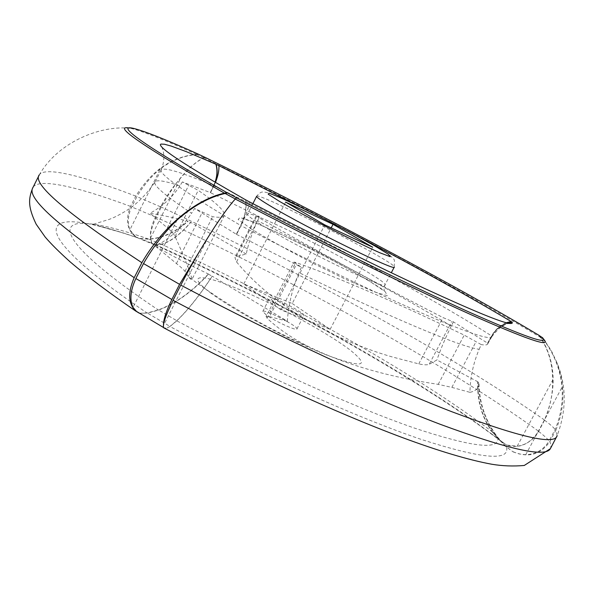 <?xml version="1.0" encoding="UTF-8"?>
<svg xmlns="http://www.w3.org/2000/svg" width="594" height="594" viewBox="0 0 594 594"><rect width="100%" height="100%" fill="white"/><g stroke="black" fill="none" stroke-linecap="round" stroke-linejoin="round"><path stroke-width="0.45" stroke-dasharray="2.97 2.23" d="M507.714 323.106C500.675 325.341 495.314 329.633 491.646 335.974L487.577 343.154L491.891 336.1C495.604 329.707 501.032 325.408 508.174 323.21M506.378 446.844L497.631 437.214C485.484 421.116 479.261 402.977 478.964 382.796L478.66 382.751C478.712 393.31 480.553 403.534 484.169 413.417L489.76 425.668L497.126 436.954L505.821 446.562L513.134 451.9L506.378 446.844C510.573 461.568 481.994 459.021 420.634 439.211C358.538 418.146 261.523 374.992 169.862 326.485L166.112 328.512L170.077 326.455L147.512 313.12L140.273 313.209L147.067 313.016L158.279 309.964C175.779 303.311 192.471 291.32 208.346 273.99L208.472 274.161C192.746 291.387 176.143 303.356 158.68 310.061L147.512 313.12M497.631 437.214C500.72 450.497 472.935 447.438 414.27 428.029C355.019 407.521 263.476 366.595 176.678 320.782L169.862 326.485M479.158 349.287L481.244 344.609L464.226 335.127C397.52 303.074 341.394 278.846 295.834 262.444L294.015 262.11L266.09 316.483L267.144 318.295C278.46 328.965 292.441 338.491 309.073 346.889C344.498 364.211 387.533 376.707 438.194 384.363L451.848 387.377L469.965 392.344C470.196 377.628 473.262 363.276 479.158 349.287C461.182 347.082 390.629 317.827 299.072 272.631C292.352 288.543 288.439 304.729 287.333 321.206L212.169 276.165C199.614 295.329 187.786 310.202 176.678 320.782M469.965 392.344C476.136 391.008 479.135 387.823 478.964 382.796M163.469 327.48L163.513 325.475L208.108 237.414C218.971 220.062 228.089 207.269 235.462 199.049L235.321 198.975M163.833 327.68L164.909 327.858L164.115 328.022M236.59 197.787L235.462 199.049M198.359 154.173L196.391 154.292C171.703 156.853 151.5 170.797 135.781 196.124L130.539 206.393C125.245 219.795 126.975 229.96 135.736 236.895L138.454 238.12L125.549 233.635L99.963 226.425C37.533 210.246 32.418 235.454 147.067 313.016M139.345 313.224L141.209 313.818L140.273 313.209M130.539 206.393C78.111 186.924 38.046 177.294 32.737 187.734M177.019 220.107L133.041 307.447M182.358 181.92L179.885 185.9C165.258 180.977 156.979 179.611 155.049 181.809L155.019 181.853C152.74 184.972 164.939 195.441 191.595 213.268L194.58 208.479L212.667 216.713C219.81 217.783 223.73 217.345 224.413 215.384C225.2 211.241 216.483 202.903 198.262 190.377L182.358 181.92L210.291 192.597L213.588 185.722C181.504 172.223 164.033 166.966 161.16 169.958L161.13 170.084C159.697 174.703 186.189 193.161 240.622 225.46C245.233 215.808 246.8 207.209 245.315 199.651M213.588 185.722L215.073 182.18M135.098 236.672L140.407 238.632L148.775 239.189C162.132 238.484 175.23 232.536 188.053 221.347L187.934 221.154C173.344 217.575 160.684 214.961 149.955 213.305L167.337 227.784L188.795 185.128M140.073 238.417L148.463 238.988C161.791 238.357 174.948 232.417 187.934 221.154M148.463 238.988C125.935 231.222 107.566 226.307 93.362 224.228L91.172 223.953C51.737 218.525 63.758 246.666 158.279 309.964M179.885 185.9C172.26 197.475 162.281 206.615 149.955 213.305M309.073 346.889C265.793 327.673 225.727 304.41 188.877 277.116L185.009 271.376C183.932 269.884 181.081 267.278 176.44 263.55L155.546 246.258C170.255 238.291 182.276 227.294 191.595 213.268M155.546 246.258C169.483 254.47 187.088 263.714 208.346 273.99M188.877 277.116C190.644 279.492 191.639 280.338 191.847 279.64C191.996 276.388 186.405 261.984 175.059 236.412C173.804 233.865 171.228 230.984 167.337 227.784M506.266 322.75C500 325.393 495.106 329.789 491.594 335.929L487.577 343.154M487.548 343.124L491.817 336.041C427.264 295.055 313.246 233.939 213.795 185.818L210.447 192.664L259.415 216.706L256.177 215.763L259.066 217.775C305.917 245.084 374.688 282.499 443.124 317.634L453.371 321.866L487.763 343.235M210.291 192.597L215.236 182.276M213.751 185.818L210.536 192.723M249.666 201.99C248.626 208.197 245.738 216.082 240.993 225.631L236.59 234.422L194.58 208.479M236.59 234.422L301.433 267.293L299.072 272.631M294.015 262.11L301.433 267.293M487.823 343.28L487.771 343.807C487.422 344.995 485.246 345.263 481.244 344.609M204.982 157.358L203.853 157.87C196.621 161.286 188.907 168.005 180.71 178.014C173.411 186.16 166.691 195.76 160.573 206.823L136.902 196.644L131.66 206.912C127.94 215.132 127.339 222.772 129.871 229.841L160.417 168.807C171.948 160.172 184.14 155.442 196.985 154.618L198.975 154.507M204.663 157.202L203.601 157.707C189.486 165.162 175.393 181.623 161.308 207.098L156.185 217.218C150.304 230.123 148.901 238.877 151.967 243.473L155.977 244.943L161.442 244.349C170.456 241.929 180.212 234.637 190.704 222.475L188.053 221.347M160.573 206.823L155.428 216.951C151.619 224.985 149.963 232.083 150.46 238.239L151.967 243.473M150.46 238.239L180.71 178.014M453.371 321.866L451.277 326.039C394.624 292.137 330.049 257.024 257.544 220.708L259.415 216.706M257.544 220.708C252.108 232.707 248.337 243.815 246.235 254.039L236.219 256.615L234.92 257.521L236.561 261.954C268.466 301.084 326.314 337.8 391.78 356.816L418.763 363.899C423.737 364.968 427.212 365.102 429.187 364.293L451.737 321.532M208.472 274.161L212.199 276.277C199.703 295.367 187.927 310.194 176.871 320.76L158.68 310.061M240.993 225.631L236.464 234.348M245.53 199.74C246.985 207.284 245.404 215.874 240.793 225.52M236.301 234.288L240.622 225.46M249.577 201.945C248.567 208.123 245.678 216.016 240.919 225.616L236.516 234.407M206.645 239.531L208.108 237.414M138.758 312.852L141.209 313.818M176.871 320.76L170.077 326.455M135.736 236.895L129.871 229.841M203.853 157.87L196.985 154.618M538.966 335.402L540.258 337.318C548.47 349.718 552.606 363.988 552.672 380.138L517.188 446.22L506.519 445.025C519.097 449.012 529.781 444.409 538.58 431.222C445.248 363.818 293.414 280.479 156.185 217.218M539.872 335.996L540.978 337.667C555.902 362.221 557.068 389.664 544.475 419.995L538.58 431.222M540.258 337.318L543.317 339.412L541.639 337.221M478.66 382.751L477.68 381.838C477.116 401.099 481.972 417.797 492.24 431.935L497.126 436.954M517.188 446.22C526.358 444.869 533.509 439.931 538.632 431.415L544.527 420.173C550.185 407.12 552.903 393.777 552.672 380.138M491.817 336.041C496.384 328.252 502.806 323.411 511.092 321.502M492.24 431.935L499.91 440.473L506.036 444.639L499.413 439.783L492.693 432.142C482.358 418.028 477.45 401.262 477.955 381.853L477.68 381.838M292.248 303.504L330.16 329.336L281.059 309.912L243.785 283.984L292.248 303.504L331.2 227.881M330.16 329.336L372.742 247.245M499.695 440.251L505.821 446.562M500.185 440.466L490.83 433.345C408.887 372.557 276.195 299.138 155.791 244.787L152.784 243.837M492.693 432.142C415.956 373.448 281.704 298.745 161.271 244.201L155.791 244.787M477.955 381.853L436.932 359.979L429.187 364.293M451.277 326.039C445.166 338.402 440.384 349.718 436.932 359.979M246.235 254.039L190.659 222.319C180.123 234.511 170.322 241.803 161.271 244.201M160.417 168.807C151.255 176.27 143.421 185.551 136.902 196.644M538.632 431.415C543.74 435.35 547.23 438.535 549.101 440.963L555.145 429.44C560.803 415.919 563.09 401.856 562.013 387.266C560.38 369.617 554.15 353.668 543.317 339.412M513.134 451.9L519.186 453.964L525.72 454.744C535.974 454.232 543.77 449.636 549.101 440.963M506.036 444.639L506.519 445.025M513.03 451.692C528.207 458.16 540.488 454.774 549.888 441.528L551.084 445.693L550.4 448.604M164.909 327.858L166.112 328.512M213.892 185.885L215.459 182.41M218.8 165.607C219.067 171.532 217.397 178.267 213.795 185.818M161.442 244.349L148.775 239.189M155.428 216.951L131.66 206.912M135.781 196.124C84.534 176.507 45.352 166.134 39.323 174.792L39.286 174.844M196.391 154.292C164.776 140.065 143.05 131.445 131.215 128.43L128.876 127.97M155.977 244.943L140.407 238.632M544.475 419.995C450.408 353.883 298.344 270.879 161.308 207.098M540.978 337.667C459.786 288.691 322.668 216.082 203.601 157.707M342.33 228.274L335.261 224.584M266.09 316.483L269.55 316.654L296.525 264.159M287.333 321.206L269.55 316.654M211.605 293.659C184.192 273.582 200.089 273.069 237.927 288.899C275.408 304.432 326.834 332.336 349.925 349.859C370.834 366.721 363.075 368.451 326.655 355.049C290.681 340.852 235.655 311.434 211.605 293.659M266.142 314.835L262.786 311.427C263.291 308.301 298.864 326.581 296.926 328.972C296.889 331.296 274.747 321.154 266.142 314.835M273.181 301.136L269.75 297.839C270.136 294.958 305.747 313.261 303.928 315.407C303.98 317.56 281.868 307.321 273.181 301.136M243.785 283.984L285.61 202.094M281.059 309.912L324.792 224.896M491.891 336.1L491.773 336.791C489.842 340.317 465.859 332.135 419.832 312.258C373.752 292.077 306.459 259.6 240.919 225.616M549.888 441.528L555.932 429.989L557.12 435.625C566.75 410.038 566.602 385.484 556.667 361.976L551.21 350.505L544.201 339.872M555.932 429.989C565.013 407.514 565.258 384.838 556.667 361.976M525.72 454.744L562.013 387.266M163.513 325.475L163.476 324.45M544.527 420.173C549.68 424.019 553.214 427.108 555.145 429.44M451.848 387.377L476.15 341.52M176.44 263.55L202.316 212.318M175.059 236.412L198.262 190.377M185.009 271.376L212.667 216.713M251.559 229.143L238.127 219.476L240.006 217.493L255.687 222.988C286.412 235.863 338.513 262.496 369.327 281.066L385.179 291.684L387.37 295.73L374.346 291.869L347.824 280.338L313.209 263.394C288.558 250.549 268.013 239.13 251.559 229.143M256.623 196.31C256.757 190.86 397.371 263.135 394.275 267.055L394.386 260.165C394.297 259.467 392.664 257.744 389.478 254.997L375.304 246.258L341.075 227.613L296.027 204.96L271.168 193.844C266.609 192.374 263.825 191.78 262.815 192.048C261.115 191.832 259.051 193.25 256.623 196.31M260.974 224.569C251.67 218.763 247.186 215.318 247.505 214.241C248.299 207.492 388.758 279.677 384.979 284.89C387.823 291.253 296.206 246.889 260.974 224.569M418.763 363.899L443.124 317.634M236.561 261.954L259.066 217.775M236.219 256.615L256.957 215.889M438.194 384.363L464.226 335.127M267.144 318.295L295.834 262.444M138.454 238.12C123.708 233.056 110.885 229.158 99.963 226.425M161.16 169.958C166.639 156.422 162.095 148.292 162.051 147.342M93.362 224.228L106.861 220.099C112.288 218.659 119.914 214.805 129.722 208.546C139.286 201.685 147.72 192.79 155.019 181.853M224.413 215.384L191.847 279.64M252.881 203.66L247.505 214.241C245.589 216.743 244.023 218.043 242.798 218.132L246.399 219.453C257.462 223.411 274.636 231.073 297.898 242.441C336.553 261.07 380.732 287.459 384.363 290.889C383.821 289.894 384.028 287.897 384.979 284.89L391.305 272.75M256.177 215.763L234.92 257.521M125.549 233.635C107.856 228.244 96.391 225.015 91.172 223.953M484.169 413.417C489.085 426.262 493.896 432.662 495.411 434.823M495.7 435.127L497.43 438.127M490.83 433.345L499.413 439.783M500.386 440.837L499.91 440.473M550.623 448.195L550.334 448.708M39.241 174.918C59.155 140.31 103.304 124.703 131.215 128.43M130.598 128.289L134.519 128.638M155.049 181.809L161.13 170.084M154.329 244.728L138.454 238.246M501.054 441.312C421.747 380.464 280.108 301.277 154.084 244.55M296.926 328.972L303.928 315.407M262.786 311.427L269.75 297.839M491.825 336.687C498.722 327.903 504.737 323.507 509.867 323.507M487.771 343.807L491.773 336.791M557.15 435.499L556.793 436.419"/><path stroke-width="0.89" d="M508.174 323.21L511.983 322.186L507.714 323.106M164.115 328.022L163.647 327.777C162.414 324.851 165.555 315.696 173.069 300.312L180.784 285.135C200.208 247.943 222.215 213.439 235.276 199.035L236.59 197.787L227.599 192.924L225.148 193.473C209.229 197.045 193.191 205.918 177.019 220.107C164.263 232.477 153.096 246.963 143.51 263.565L135.855 278.541C130.413 290.399 129.477 300.037 133.041 307.447L136.464 311.375L138.758 312.852M32.737 187.734L32.447 188.506C27.688 199.272 61.605 228.994 134.199 277.68C127.769 292.478 128.222 303.571 135.558 310.959L139.345 313.224M215.073 182.18C217.27 175.727 217.538 169.743 215.874 164.219L186.835 151.856L171.31 146.109L164.493 144.231L160.877 144.075L160.35 144.676L160.736 145.768L162.051 147.342C168.696 154.306 196.451 171.74 245.315 199.651L249.666 201.99M372.742 247.245L324.792 224.896L285.61 202.094L333.019 224.339L372.742 247.245M227.599 192.924L226.871 192.619C140.325 143.57 114.003 123.233 134.519 128.638C146.354 131.809 167.634 140.318 198.359 154.173L204.663 157.202M512.303 322.342L512.035 323.403L509.867 323.507C501.529 322.49 473.522 311.011 425.853 289.055C378.385 267.033 313.06 234.808 249.577 201.945L249.666 201.967M235.321 198.975L225.148 193.473M163.476 324.45C163.706 318.763 166.498 310.447 171.859 299.502L179.581 284.348L143.51 263.565M179.581 284.348L206.645 239.531M226.871 192.619L224.435 193.176C195.998 199.242 162.489 226.834 141.869 262.704L134.199 277.68M236.405 197.772C322.616 242.567 412.281 286.479 468.718 311.902C524.398 336.642 549.005 345.24 542.545 337.696L539.872 335.996M342.33 228.274C410.016 263.654 466.268 294.728 511.092 321.502L506.266 322.75M331.2 227.881L333.019 224.339M556.793 436.419L550.4 448.604C545.782 457.766 509.028 449.651 440.132 424.264C370.842 397.921 268.993 351.009 173.069 300.312M215.459 182.41C218.005 176.099 219.164 170.53 218.926 165.681L215.874 164.219M215.236 182.276C217.441 175.824 217.716 169.847 216.075 164.338M218.926 165.681L335.261 224.584M39.286 174.844L39.241 174.918C31.905 183.628 66.112 212.89 141.869 262.704M128.876 127.97C112.021 125.015 143.882 146.748 224.435 193.176M539.716 335.766C459.259 287.348 322.943 215.199 204.715 157.18M510.81 321.369L511.983 322.186M557.12 435.625C555.323 445.389 520.166 437.399 451.648 411.664C382.536 384.919 278.786 336.805 180.784 285.135M542.738 337.941L544.201 339.872C550.838 347.624 526.084 339.07 469.936 314.211C413.001 288.639 322.386 244.312 235.276 199.035M171.859 299.502L135.855 278.541M279.752 201.544L268.191 194.201L269.06 193.139L281.422 198.166C306.2 209.378 349.591 231.608 375.2 246.191L388.357 254.232L390.221 256.69L379.67 252.702C366.602 246.814 350.126 238.84 330.242 228.779C310.254 218.421 293.421 209.34 279.752 201.544M394.275 267.055C397.594 272.535 306.103 227.606 270.426 206.029C261.018 200.401 256.415 197.163 256.623 196.31L252.881 203.66M135.558 310.959C108.999 292.783 87.17 276.396 70.062 261.791C59.17 251.982 50.869 243.726 45.166 237.021L36.167 224.198C26.953 205.123 29.106 197.921 32.611 188.008M391.305 272.75L394.245 267.1M550.334 448.708L524.264 465.466C513.253 466.424 502.442 466.023 491.825 464.248C468.896 460.068 438.899 451.106 401.841 437.37C336.293 412.897 247.319 372.163 163.647 327.777M32.447 188.506L39.301 174.829M136.464 311.375L163.469 327.48"/></g></svg>
